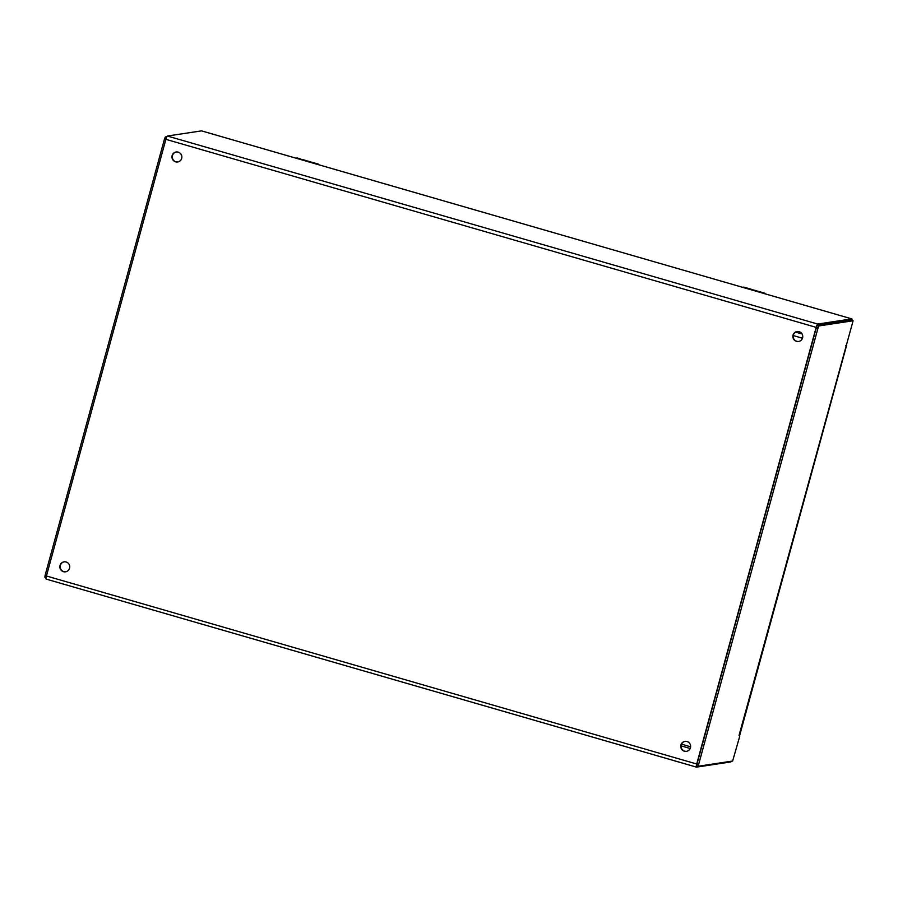 <?xml version="1.0" encoding="UTF-8"?>
<svg xmlns="http://www.w3.org/2000/svg" width="898" height="898" viewBox="0 0 898 898"><rect width="100%" height="100%" fill="white"/><g stroke="black" fill="none" stroke-linecap="round" stroke-linejoin="round"><path stroke-width="1.35" d="M178.242 152.144A5.04 4.939 81.4 0 1 177.669 161.977A5.04 4.939 81.4 0 1 172.034 157.734A5.04 4.939 81.4 0 1 178.242 152.144M66.126 561.991A5.04 4.939 81.4 0 1 65.554 571.824A5.04 4.939 81.4 0 1 59.908 567.581A5.04 4.939 81.4 0 1 66.126 561.991M687.004 741.512A5.04 4.939 81.4 0 1 686.431 751.345A5.04 4.939 81.4 0 1 680.796 747.091A5.04 4.939 81.4 0 1 687.004 741.512M799.13 331.665A5.04 4.939 81.4 0 1 798.558 341.498A5.04 4.939 81.4 0 1 792.912 337.244A5.04 4.939 81.4 0 1 799.13 331.665M731.163 761.268A3.345 0.595 -73.9 0 1 730.602 761.975L696.478 767.128A3.345 0.595 -73.9 0 1 696.433 767.128A3.345 0.595 -73.9 0 1 696.713 764.007L816.17 327.355A3.345 0.595 -73.9 0 1 817.696 324.055L851.809 318.891A3.345 0.595 -73.9 0 1 851.865 318.902A3.345 0.595 -73.9 0 1 851.933 320.429L851.955 320.216M201.612 130.906A3.345 0.595 106.1 0 0 201.567 130.872L167.398 136.025A3.345 0.595 106.1 0 0 165.883 139.336L46.427 575.988A3.345 0.595 106.1 0 0 46.135 579.098A3.345 0.595 106.1 0 0 46.191 579.109L696.388 767.094M176.334 151.987A5.04 4.939 -98.6 0 0 172.36 157.678A5.04 4.939 -98.6 0 0 177.838 161.943M64.207 561.834A5.04 4.939 -98.6 0 0 60.245 567.525A5.04 4.939 -98.6 0 0 65.711 571.79M685.095 741.355A5.04 4.939 -98.6 0 0 681.122 747.046A5.04 4.939 -98.6 0 0 686.6 751.312M797.211 331.508A5.04 4.939 -98.6 0 0 793.248 337.199A5.04 4.939 -98.6 0 0 798.715 341.464M851.865 318.902L201.567 130.872A3.345 0.595 106.1 0 0 201.522 130.872L851.809 318.891M44.922 577.234L46.079 577.571L44.9 577.234L45.057 575.517L164.536 138.775L165.378 136.956L166.837 136.732M739.032 735.473L853.1 320.766L818.931 325.918L818.1 327.748L698.622 764.49L698.487 766.207L732.622 761.044L739.694 736.427L739.032 735.473L739.694 736.427M851.439 320.294L853.078 320.766L851.439 320.294L817.303 325.446L816.462 327.276L696.983 764.018L696.826 765.736L698.464 766.207M846.163 345.999L845.68 345.651L846.702 345.281L845.68 345.651M309.058 161.876L314.322 163.066L307.228 160.933M309.058 161.427L308.25 161.191C305.376 160.574 305.646 160.764 309.092 161.763C305.646 160.764 305.376 160.574 308.25 161.191L310.259 161.763L309.63 162.078M315.4 163.256A4.613 0.819 106.1 0 0 315.344 163.223A4.613 0.819 106.1 0 0 315.288 163.223L311.325 162.314M300.314 158.89L297.249 157.992A4.613 0.819 106.1 0 0 297.171 157.981L300.314 158.89M305.365 160.349A4.613 0.819 106.1 0 0 305.298 160.315A4.613 0.819 106.1 0 0 305.241 160.315L301.964 159.608M311.628 162.168L318.307 164.098A4.613 0.819 -73.9 0 1 318.375 164.098L318.812 164.772L318.139 164.581M306.095 161.011L305.006 160.596M301.414 159.35L300.527 159.159M304.029 160.36L303.165 160.08M755.656 291.008L760.92 292.187L753.826 290.065M755.656 290.548L754.859 290.312C751.974 289.706 752.255 289.897 755.689 290.885C752.255 289.897 751.974 289.706 754.859 290.312L756.857 290.896L756.239 291.199M761.998 292.378A4.613 0.819 106.1 0 0 761.942 292.355A4.613 0.819 106.1 0 0 761.886 292.344L757.923 291.446M751.963 289.482A4.613 0.819 106.1 0 0 751.895 289.448A4.613 0.819 106.1 0 0 751.839 289.437L743.847 287.113A4.613 0.819 106.1 0 0 743.78 287.113L748.629 288.64M765.365 293.893L764.748 293.713M752.692 290.144L751.615 289.728M748.012 288.471L747.136 288.28M750.638 289.493L749.774 289.201M46.427 575.988L696.713 764.007M816.17 327.355L165.883 139.336M817.696 324.055L167.398 136.025M681.077 745.868L690.169 748.494M681.515 744.173L690.607 746.81M795.617 332.114L802.06 333.977L795.594 332.114M165.378 136.956L166.579 137.293M164.536 138.775L165.928 139.179M45.057 575.517L46.449 575.921M698.442 766.185L696.859 765.736M698.622 764.49L696.983 764.018M818.1 327.748L816.462 327.276M818.931 325.918L817.303 325.446M802.464 338.209L793.26 335.549L802.464 338.232M302.031 159.395L305.892 160.506M296.901 158.026L295.958 158.171M317.095 164.278L318.543 164.525M758.226 291.289L764.905 293.219A4.613 0.819 -73.9 0 1 764.973 293.231L761.942 292.355M743.903 287.147A4.613 0.819 106.1 0 0 743.847 287.113L742.556 287.293M748.629 288.516L752.49 289.627M763.693 293.41L765.141 293.646M743.499 287.158L742.489 287.281M696.433 767.128L46.135 579.098M739.514 735.978L846.59 345.438M318.375 164.098L315.344 163.223M310.326 161.775L309.754 161.606M306.252 160.596L305.298 160.315M295.891 158.149L297.249 157.992M756.924 290.896L756.352 290.728M752.85 289.717L751.895 289.448M765.41 293.904L764.973 293.231"/></g></svg>
